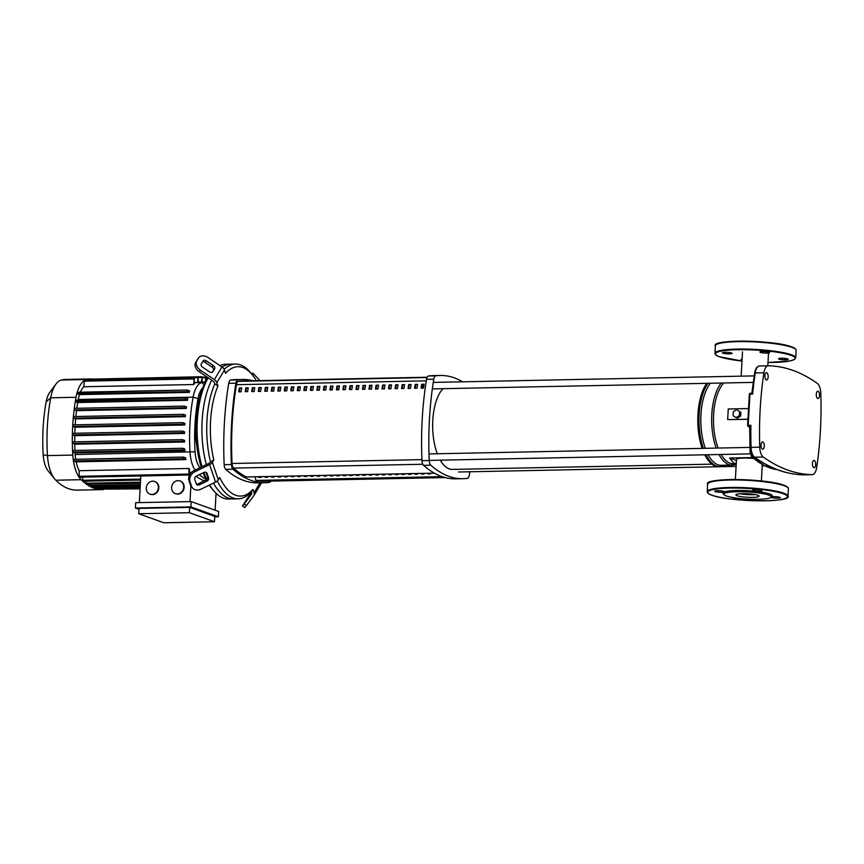 <?xml version="1.0" encoding="UTF-8"?>
<svg xmlns="http://www.w3.org/2000/svg" width="864" height="864" viewBox="0 0 864 864"><rect width="100%" height="100%" fill="white"/><g stroke="black" fill="none" stroke-linecap="round" stroke-linejoin="round"><path stroke-width="1.3" d="M241.132 391.781L238.712 391.835A175.262 78.203 -91.2 0 1 239.296 387.968L241.704 387.914A175.262 78.203 88.8 0 0 241.132 391.781M241.672 388.152L239.296 387.968M239.911 388.184A173.912 77.598 88.8 0 0 239.36 391.813M247.644 391.651L245.225 391.694A175.262 78.203 -91.2 0 1 245.808 387.839L248.227 387.785A175.262 78.203 88.8 0 0 247.644 391.651M248.184 388.022L245.808 387.839M246.424 388.055A173.912 77.598 88.8 0 0 245.873 391.684M254.156 391.522L251.748 391.565A175.262 78.203 -91.2 0 1 252.32 387.709L254.74 387.655A175.262 78.203 88.8 0 0 254.156 391.522M254.696 387.893L252.32 387.709M252.936 387.925A173.912 77.598 88.8 0 0 252.385 391.554M260.669 391.381L258.26 391.435A175.262 78.203 -91.2 0 1 258.844 387.569L261.252 387.526A175.262 78.203 88.8 0 0 260.669 391.381M261.22 387.752L258.844 387.569M259.448 387.796A173.912 77.598 88.8 0 0 258.898 391.424M267.181 391.252L264.773 391.306A175.262 78.203 -91.2 0 1 265.356 387.439L267.764 387.396A175.262 78.203 88.8 0 0 267.181 391.252M267.732 387.623L265.356 387.439M265.961 387.655A173.912 77.598 88.8 0 0 265.41 391.295M273.694 391.122L271.285 391.176A175.262 78.203 -91.2 0 1 271.868 387.31L274.277 387.256A175.262 78.203 88.8 0 0 273.694 391.122M274.244 387.493L271.868 387.31M272.473 387.526A173.912 77.598 88.8 0 0 271.922 391.154M280.206 390.992L277.798 391.036A175.262 78.203 -91.2 0 1 278.381 387.18L280.789 387.126A175.262 78.203 88.8 0 0 280.206 390.992M280.757 387.364L278.381 387.18M278.986 387.396A173.912 77.598 88.8 0 0 278.435 391.025M286.729 390.863L284.31 390.906A175.262 78.203 -91.2 0 1 284.893 387.04L287.302 386.996A175.262 78.203 88.8 0 0 286.729 390.863M287.269 387.223L284.893 387.04M285.509 387.266A173.912 77.598 88.8 0 0 284.958 390.895M293.242 390.722L290.822 390.776A175.262 78.203 -91.2 0 1 291.406 386.91L293.825 386.867A175.262 78.203 88.8 0 0 293.242 390.722M293.782 387.094L291.406 386.91M292.021 387.137A173.912 77.598 88.8 0 0 291.47 390.766M299.754 390.593L297.335 390.647A175.262 78.203 -91.2 0 1 297.918 386.78L300.337 386.726A175.262 78.203 88.8 0 0 299.754 390.593M300.294 386.964L297.918 386.78M298.534 386.996A173.912 77.598 88.8 0 0 297.983 390.625M306.266 390.463L303.858 390.506A175.262 78.203 -91.2 0 1 304.43 386.651L306.85 386.597A175.262 78.203 88.8 0 0 306.266 390.463M306.806 386.834L304.43 386.651M305.046 386.867A173.912 77.598 88.8 0 0 304.495 390.496M312.779 390.334L310.37 390.377A175.262 78.203 -91.2 0 1 310.954 386.51L313.362 386.467A175.262 78.203 88.8 0 0 312.779 390.334M313.33 386.705L310.954 386.51M311.558 386.737A173.912 77.598 88.8 0 0 311.008 390.366M319.291 390.193L316.883 390.247A175.262 78.203 -91.2 0 1 317.466 386.381L319.874 386.338A175.262 78.203 88.8 0 0 319.291 390.193M319.842 386.564L317.466 386.381M318.071 386.608A173.912 77.598 88.8 0 0 317.52 390.236M325.804 390.064L323.395 390.118A175.262 78.203 -91.2 0 1 323.978 386.251L326.387 386.197A175.262 78.203 88.8 0 0 325.804 390.064M326.354 386.435L323.978 386.251M324.583 386.467A173.912 77.598 88.8 0 0 324.032 390.096M332.327 389.934L329.908 389.977A175.262 78.203 -91.2 0 1 330.491 386.122L332.899 386.068A175.262 78.203 88.8 0 0 332.327 389.934M332.867 386.305L330.491 386.122M331.106 386.338A173.912 77.598 88.8 0 0 330.556 389.966M338.839 389.804L336.42 389.848A175.262 78.203 -91.2 0 1 337.003 385.992L339.422 385.938A175.262 78.203 88.8 0 0 338.839 389.804M339.379 386.176L337.003 385.992M337.619 386.208A173.912 77.598 88.8 0 0 337.068 389.837M345.352 389.664L342.932 389.718A175.262 78.203 -91.2 0 1 343.516 385.852L345.935 385.808A175.262 78.203 88.8 0 0 345.352 389.664M345.892 386.035L343.516 385.852M344.131 386.078A173.912 77.598 88.8 0 0 343.58 389.707M351.864 389.534L349.456 389.588A175.262 78.203 -91.2 0 1 350.028 385.722L352.447 385.679A175.262 78.203 88.8 0 0 351.864 389.534M352.404 385.906L350.028 385.722M350.644 385.938A173.912 77.598 88.8 0 0 350.093 389.578M358.376 389.405L355.968 389.459A175.262 78.203 -91.2 0 1 356.551 385.592L358.96 385.538A175.262 78.203 88.8 0 0 358.376 389.405M358.927 385.776L356.551 385.592M357.156 385.808A173.912 77.598 88.8 0 0 356.605 389.437M364.889 389.275L362.48 389.318A175.262 78.203 -91.2 0 1 363.064 385.463L365.472 385.409A175.262 78.203 88.8 0 0 364.889 389.275M365.44 385.646L363.064 385.463M363.668 385.679A173.912 77.598 88.8 0 0 363.118 389.308M371.401 389.146L368.993 389.189A175.262 78.203 -91.2 0 1 369.576 385.322L371.984 385.279A175.262 78.203 88.8 0 0 371.401 389.146M371.952 385.506L369.576 385.322M370.181 385.549A173.912 77.598 88.8 0 0 369.63 389.178M377.924 389.005L375.505 389.059A175.262 78.203 -91.2 0 1 376.088 385.193L378.497 385.15A175.262 78.203 88.8 0 0 377.924 389.005M378.464 385.376L376.088 385.193M376.704 385.42A173.912 77.598 88.8 0 0 376.153 389.048M384.437 388.876L382.018 388.93A175.262 78.203 -91.2 0 1 382.601 385.063L385.02 385.009A175.262 78.203 88.8 0 0 384.437 388.876M384.977 385.247L382.601 385.063M383.216 385.279A173.912 77.598 88.8 0 0 382.666 388.908M390.949 388.746L388.53 388.789A175.262 78.203 -91.2 0 1 389.113 384.934L391.532 384.88A175.262 78.203 88.8 0 0 390.949 388.746M391.489 385.117L389.113 384.934M389.729 385.15A173.912 77.598 88.8 0 0 389.178 388.778M397.462 388.616L395.053 388.66A175.262 78.203 -91.2 0 1 395.626 384.804L398.045 384.75A175.262 78.203 88.8 0 0 397.462 388.616M398.002 384.988L395.626 384.804M396.241 385.02A173.912 77.598 88.8 0 0 395.69 388.649M403.974 388.476L401.566 388.53A175.262 78.203 -91.2 0 1 402.149 384.664L404.557 384.62A175.262 78.203 88.8 0 0 403.974 388.476M404.525 384.847L402.149 384.664M402.754 384.89A173.912 77.598 88.8 0 0 402.203 388.519M410.486 388.346L408.078 388.4A175.262 78.203 -91.2 0 1 408.661 384.534L411.07 384.491A175.262 78.203 88.8 0 0 410.486 388.346M411.037 384.718L408.661 384.534M409.266 384.75A173.912 77.598 88.8 0 0 408.715 388.39M416.999 388.217L414.59 388.271A175.262 78.203 -91.2 0 1 415.174 384.404L417.582 384.35A175.262 78.203 88.8 0 0 416.999 388.217M417.55 384.588L415.174 384.404M415.778 384.62A173.912 77.598 88.8 0 0 415.228 388.249M423.522 388.087L421.103 388.13A175.262 78.203 -91.2 0 1 421.686 384.275L424.094 384.221A175.262 78.203 88.8 0 0 423.522 388.087M424.062 384.458L421.686 384.275M422.302 384.491A173.912 77.598 88.8 0 0 421.751 388.12M427.183 377.222L243.184 380.959A175.262 78.203 88.8 0 0 238.464 381.37A5.389 2.408 88.8 0 0 236.455 384.696A175.262 78.203 88.8 0 0 232.06 463.482A5.389 2.408 88.8 0 0 233.615 468.094A175.262 78.203 88.8 0 0 246.283 476.95L434.344 473.137M255.917 480.416A175.262 78.203 88.8 0 0 264.265 481.237L445.111 477.576M813.834 467.662A3.64 1.62 -91.2 0 1 812.408 463.795A3.64 1.62 -91.2 0 1 813.953 460.426A3.64 1.62 -91.2 0 1 814.234 460.469A3.64 1.62 -91.2 0 1 815.659 464.346A3.64 1.62 -91.2 0 1 814.104 467.705A3.64 1.62 -91.2 0 1 813.834 467.662M817.7 398.466A3.64 1.62 -91.2 0 1 816.275 394.6A3.64 1.62 -91.2 0 1 817.83 391.23A3.64 1.62 -91.2 0 1 818.1 391.273A3.64 1.62 -91.2 0 1 819.526 395.15A3.64 1.62 -91.2 0 1 817.97 398.509A3.64 1.62 -91.2 0 1 817.7 398.466M762.448 449.161A3.64 1.62 -91.2 0 1 761.033 445.295A3.64 1.62 -91.2 0 1 762.577 441.925A3.64 1.62 -91.2 0 1 762.858 441.979A3.64 1.62 -91.2 0 1 764.273 445.846A3.64 1.62 -91.2 0 1 762.728 449.204A3.64 1.62 -91.2 0 1 762.448 449.161M766.325 379.966A3.64 1.62 -91.2 0 1 764.899 376.099A3.64 1.62 -91.2 0 1 766.444 372.73A3.64 1.62 -91.2 0 1 766.724 372.784A3.64 1.62 -91.2 0 1 768.15 376.65A3.64 1.62 -91.2 0 1 766.595 380.009A3.64 1.62 -91.2 0 1 766.325 379.966M750.902 425.272L750.287 426.298L750.47 447.358L751.064 447.358A190.696 85.082 -91.2 0 1 750.902 425.272L748.192 425.326L749.941 394.103L752.641 394.049L752.209 393.26M763.247 457.034A10.789 4.817 -91.2 0 1 759.758 447.185A190.696 85.082 -91.2 0 1 763.916 372.773A10.789 4.817 -91.2 0 1 768.258 365.785A10.789 4.817 -91.2 0 1 768.344 365.785A365.515 163.091 -91.2 0 1 817.312 383.411A10.789 4.817 -91.2 0 1 820.8 393.26A190.696 85.082 -91.2 0 1 816.642 467.662A10.789 4.817 -91.2 0 1 812.29 474.66A10.789 4.817 -91.2 0 1 812.203 474.66A365.515 163.091 -91.2 0 1 763.247 457.034L754.564 457.207A10.789 4.817 -91.2 0 1 751.064 447.358L759.758 447.185M750.265 427.496L747.641 425.401A1.08 1.026 -58.3 0 0 748.105 426.33L748.105 426.33A1.08 1.026 -58.3 0 0 748.613 426.481L750.287 426.438M750.287 393.314A1.08 1.026 -58.3 0 0 749.39 394.211M747.641 425.358L749.336 394.276L750.395 393.282L752.134 393.26L754.618 373.172L755.233 372.956A10.789 4.817 -91.2 0 1 759.575 365.958A10.789 4.817 -91.2 0 1 759.661 365.958L768.182 365.785M736.247 463.612L733.655 463.104L729.626 458.017L752.587 457.553M721.127 454.464A42.336 18.889 88.8 0 0 730.037 463.18A42.336 18.889 88.8 0 0 733.234 463.72L736.247 463.655M718.988 454.507A43.686 19.494 88.8 0 0 728.762 464.53A43.686 19.494 88.8 0 0 732.056 465.091A43.686 19.494 88.8 0 0 736.225 463.979M708.134 454.734A43.686 19.494 88.8 0 0 717.898 464.756A43.686 19.494 88.8 0 0 721.202 465.307L732.056 465.091M706.028 454.777A45.025 20.088 88.8 0 0 716.623 466.106A45.025 20.088 88.8 0 0 720.014 466.679A45.025 20.088 88.8 0 0 724.874 465.232M704.819 454.799A45.025 20.088 88.8 0 0 715.414 466.128A45.025 20.088 88.8 0 0 718.816 466.711L720.014 466.679M735.361 479.531L736.484 459.4A13.025 1.966 3.2 0 1 753.667 458.492M736.43 460.469L729.626 458.017M736.582 409.655L739.606 411.588L739.379 415.584L736.128 417.647L733.104 415.714L733.331 411.718L736.582 409.655L739.606 411.588M740.869 412.042L740.642 416.038L739.379 415.584M740.642 416.038L737.402 418.1L736.128 417.647M747.824 419.321L727.672 419.623L728.266 408.985L748.364 408.575M706.752 383.335A45.025 20.088 88.8 0 0 702.151 448.384M707.962 383.303A45.025 20.088 88.8 0 0 703.361 448.351M710.392 383.26A43.686 19.494 88.8 0 0 705.316 448.319M721.246 383.033A43.686 19.494 88.8 0 0 716.17 448.092M723.816 382.979A42.336 18.889 88.8 0 0 718.135 448.06M747.835 419.213L727.672 419.623M440.305 460.166A42.336 18.889 88.8 0 0 449.215 468.871A42.336 18.889 88.8 0 0 452.412 469.411L711.914 464.152M442.994 388.681A42.336 18.889 88.8 0 0 437.314 453.751M423.479 388.087A3.24 1.447 -91.2 0 1 423.036 385.344M422.928 384.48A2.7 1.199 88.8 0 0 422.798 385.398A2.7 1.199 88.8 0 0 423.371 388.087M423.101 384.469L423.533 388.001M423.997 384.88L422.95 384.901M260.96 476.669L261.09 477.382L258.682 477.436L258.552 476.723M259.427 476.701L259.384 477.425M267.473 476.539L267.602 477.252L265.194 477.306L265.064 476.593M265.939 476.572L265.896 477.284M273.985 476.41L274.115 477.122L271.706 477.166L271.577 476.464M272.452 476.442L272.408 477.155M280.498 476.28L280.638 476.993L278.219 477.036L278.089 476.323M278.964 476.312L278.921 477.025M287.01 476.15L287.15 476.852L284.731 476.906L284.602 476.194M285.476 476.172L285.444 476.896M293.533 476.01L293.663 476.723L291.254 476.777L291.114 476.064M291.989 476.042L291.956 476.755M300.046 475.88L300.175 476.593L297.767 476.647L297.626 475.934M298.512 475.913L298.469 476.626M306.558 475.751L306.688 476.464L304.279 476.507L304.15 475.794M305.024 475.783L304.981 476.496M313.07 475.621L313.2 476.334L310.792 476.377L310.662 475.664M311.537 475.654L311.494 476.366M319.583 475.481L319.712 476.194L317.304 476.248L317.174 475.535M318.049 475.513L318.006 476.237M326.095 475.351L326.236 476.064L323.816 476.118L323.687 475.405M324.562 475.384L324.518 476.096M332.608 475.222L332.748 475.934L330.329 475.978L330.199 475.265M331.074 475.254L331.042 475.967M339.131 475.092L339.26 475.805L336.841 475.848L336.712 475.135M337.586 475.124L337.554 475.837M345.643 474.962L345.773 475.664L343.364 475.718L343.224 475.006M344.11 474.984L344.066 475.708M352.156 474.822L352.285 475.535L349.877 475.589L349.736 474.876M350.622 474.854L350.579 475.567M358.668 474.692L358.798 475.405L356.389 475.448L356.26 474.746M357.134 474.725L357.091 475.438M365.18 474.563L365.31 475.276L362.902 475.319L362.772 474.606M363.647 474.595L363.604 475.308M371.693 474.433L371.833 475.135L369.414 475.189L369.284 474.476M370.159 474.455L370.116 475.178M378.205 474.293L378.346 475.006L375.926 475.06L375.797 474.347M376.672 474.325L376.639 475.038M384.728 474.163L384.858 474.876L382.439 474.93L382.309 474.217M383.184 474.196L383.152 474.908M391.241 474.034L391.37 474.746L388.962 474.79L388.822 474.077M389.707 474.066L389.664 474.779M397.753 473.904L397.883 474.617L395.474 474.66L395.334 473.947M396.22 473.936L396.176 474.649M404.266 473.764L404.395 474.476L401.987 474.53L401.857 473.818M402.732 473.796L402.689 474.52M410.778 473.634L410.908 474.347L408.499 474.401L408.37 473.688M409.244 473.666L409.201 474.379M417.29 473.504L417.431 474.217L415.012 474.26L414.882 473.558M415.757 473.537L415.714 474.25M423.803 473.375L423.943 474.088L421.524 474.131L421.394 473.418M422.269 473.407L422.237 474.12M430.326 473.245L430.456 473.947L428.036 474.001L427.907 473.288M428.782 473.267L428.749 473.99M435.64 473.85L434.43 473.191M442.044 476.636L255.841 480.416L255.172 476.788M434.365 473.159L246.283 476.95M440.251 375.473L433.015 375.624A186.214 83.084 88.8 0 0 428.555 375.98A5.389 2.408 88.8 0 0 426.535 379.35A186.214 83.084 88.8 0 0 421.978 460.674A5.389 2.408 88.8 0 0 423.565 465.34A186.214 83.084 88.8 0 0 455.62 478.85L462.856 478.699A186.214 83.084 -91.2 0 1 430.801 465.199A5.389 2.408 -91.2 0 1 429.224 460.534A186.214 83.084 -91.2 0 1 433.771 379.199A5.389 2.408 -91.2 0 1 435.791 375.829A186.214 83.084 -91.2 0 1 440.251 375.473A186.214 83.084 -91.2 0 1 462.618 381.812M469.854 471.776A186.214 83.084 -91.2 0 1 469.336 474.973A5.389 2.408 -91.2 0 1 467.316 478.343A186.214 83.084 -91.2 0 1 462.856 478.699M270.853 481.108A5.389 2.408 -91.2 0 1 269.482 482.35A186.214 83.084 -91.2 0 1 265.021 482.717A186.214 83.084 -91.2 0 1 232.967 469.206A5.389 2.408 -91.2 0 1 231.39 464.54A186.214 83.084 -91.2 0 1 235.937 383.206A5.389 2.408 -91.2 0 1 237.967 379.847A186.214 83.084 -91.2 0 1 242.428 379.49A186.214 83.084 -91.2 0 1 252.925 380.754M265.021 482.717L257.785 482.857A186.214 83.084 -91.2 0 1 225.731 469.357L232.967 469.206M231.39 464.54L224.154 464.692A5.389 2.408 88.8 0 0 225.731 469.357M224.154 464.692A186.214 83.084 -91.2 0 1 228.701 383.357L235.937 383.206M237.967 379.847L230.731 379.987A5.389 2.408 88.8 0 0 228.701 383.357M230.731 379.987A186.214 83.084 -91.2 0 1 235.192 379.631L242.428 379.49M217.264 481.01A67.414 30.078 88.8 0 0 233.118 497.977A67.414 30.078 88.8 0 0 238.205 498.83A67.414 30.078 88.8 0 0 251.294 491.702L252.958 489.434A64.714 28.879 -91.2 0 1 219.726 477.468L218.29 479.844L212.371 462.359A5.389 2.786 161.3 0 1 209.617 464.616L194.94 471.722L193.914 470.642L208.58 463.536A2.7 1.393 -18.7 0 0 209.963 462.413L213.808 459.983L212.371 462.359M214.78 383.8L214.412 382.73A2.7 1.966 -148.9 0 0 213.192 381.197L199.433 371.866L200.61 370.289L214.369 379.609A5.389 3.942 31.1 0 1 216.832 382.676L217.944 385.97L214.78 383.8A67.414 30.078 88.8 0 0 210.427 461.635M216.832 382.676L224.435 370.051L225.547 373.345A64.714 28.879 -91.2 0 1 252.504 375.019L250.646 372.719A67.414 30.078 88.8 0 0 240.559 364.91A67.414 30.078 88.8 0 0 235.472 364.046A67.414 30.078 88.8 0 0 224.132 369.349M219.996 365.645A67.414 30.078 -91.2 0 1 225.817 364.241L230.645 364.144A67.414 30.078 88.8 0 0 222.134 367.114A67.414 30.078 -91.2 0 1 230.645 364.144L235.472 364.046M211.691 380.182A67.414 30.078 88.8 0 0 206.345 464.627A67.414 30.078 -91.2 0 1 211.691 380.182M213.473 483.106A67.414 30.078 88.8 0 0 228.29 498.074A67.414 30.078 88.8 0 0 233.377 498.938A67.414 30.078 -91.2 0 1 228.29 498.074A67.414 30.078 -91.2 0 1 213.473 483.106M207.079 473.483L208.559 477.846A2.7 2.246 -43.7 0 1 206.917 481.183L199.379 484.834A2.7 2.246 -43.7 0 1 196.268 483.797L194.789 479.423A2.7 2.246 -43.7 0 1 196.42 476.096L203.969 472.446A2.7 2.246 -43.7 0 1 207.079 473.483L206.042 472.403A2.7 2.246 136.3 0 0 206.021 472.327M196.29 483.862A2.7 2.246 136.3 0 0 198.342 483.754L205.891 480.103A2.7 2.246 136.3 0 0 207.522 476.766L206.042 472.403M214.661 368.701L212.76 371.855A2.7 1.836 -143.2 0 1 212.695 371.963A2.7 1.836 -143.2 0 1 209.585 371.92L202.511 367.135A2.7 1.836 -143.2 0 1 201.236 364.046L203.137 360.893A2.7 1.836 -143.2 0 1 203.202 360.785A2.7 1.836 -143.2 0 1 206.312 360.817L213.386 365.612A2.7 1.836 -143.2 0 1 214.661 368.701L213.484 370.278A2.7 1.836 36.8 0 0 212.198 367.189L205.135 362.405A2.7 1.836 36.8 0 0 202.478 361.984M212.242 372.341L213.484 370.278M193.914 470.642A8.089 6.728 136.3 0 0 189 480.643L190.469 485.017A8.089 6.728 136.3 0 0 191.765 487.156L192.802 488.236A8.089 6.728 -43.7 0 0 200.858 489.208L215.536 482.112A5.389 2.786 -18.7 0 0 218.29 479.844M189 480.643L190.026 481.723A8.089 6.728 -43.7 0 1 194.94 471.722M190.026 481.723L191.506 486.097L190.469 485.017M192.802 488.236A8.089 6.728 -43.7 0 1 191.506 486.097M224.435 370.051A5.389 3.942 -148.9 0 0 221.972 366.995L208.213 357.664A8.089 5.508 -143.2 0 0 198.893 357.556L197.705 359.132A8.089 5.508 36.8 0 0 197.5 359.446L195.599 362.599A8.089 5.508 36.8 0 0 199.433 371.866M197.5 359.446L198.677 357.869A8.089 5.508 -143.2 0 1 198.893 357.556M198.677 357.869L195.599 362.599M200.61 370.289A8.089 5.508 -143.2 0 1 196.776 361.022M252.299 374.76L253.757 374.058A8.089 1.631 -115.8 0 0 252.45 373.334L251.51 373.788M253.757 374.058L260.021 380.614M256.608 380.678L255.96 380.009M252.958 489.434L254.07 492.728A5.389 3.942 31.1 0 1 253.865 495.612A5.389 3.942 31.1 0 1 253.703 495.85L246.402 505.602L244.166 504.09L251.467 494.338A2.7 1.966 -148.9 0 0 251.554 494.219A2.7 1.966 -148.9 0 0 251.651 492.782L251.294 491.702M252.504 375.019A64.714 28.879 -91.2 0 1 256.37 380.689M213.808 459.983A64.714 28.879 -91.2 0 1 217.944 385.97M251.737 493.117L245.506 501.595L251.532 492.404M244.166 504.09L242.482 506.056L244.706 507.568L246.402 505.602M242.482 506.056L251.392 491.983M196.841 446.008A43.816 19.548 -91.2 0 1 196.29 418.511M238.205 498.83L228.55 499.036A67.414 30.078 -91.2 0 1 223.463 498.172A67.414 30.078 -91.2 0 1 213.376 490.363A67.414 30.078 -91.2 0 1 209.65 484.952M206.766 479.466A67.414 30.078 -91.2 0 1 203.915 472.468M202.068 466.69A67.414 30.078 -91.2 0 1 208.202 377.816M211.799 372.492A67.414 30.078 -91.2 0 1 213.008 371.066M151.945 494.467A6.739 5.951 109.8 0 1 150.034 494.154A6.739 5.951 109.8 0 1 146.426 486.853A6.739 5.951 109.8 0 1 152.69 481.162A6.739 5.951 109.8 0 1 154.602 481.475A6.739 5.951 109.8 0 1 158.209 488.776A6.739 5.951 109.8 0 1 151.945 494.467M154.84 481.561A6.739 5.951 109.8 0 1 155.077 481.637A6.739 5.951 109.8 0 1 158.695 488.938A6.739 5.951 109.8 0 1 152.431 494.64A6.739 5.951 109.8 0 1 150.52 494.327A6.739 5.951 109.8 0 1 150.282 494.23M177.282 493.949A6.739 5.951 109.8 0 1 175.37 493.636A6.739 5.951 109.8 0 1 171.763 486.335A6.739 5.951 109.8 0 1 178.027 480.643A6.739 5.951 109.8 0 1 179.939 480.956A6.739 5.951 109.8 0 1 183.546 488.257A6.739 5.951 109.8 0 1 177.282 493.949M180.176 481.043A6.739 5.951 109.8 0 1 180.414 481.129A6.739 5.951 109.8 0 1 184.021 488.43A6.739 5.951 109.8 0 1 177.757 494.122A6.739 5.951 109.8 0 1 175.846 493.808A6.739 5.951 109.8 0 1 175.608 493.722M214.736 516.866L218.365 516.791L218.668 511.466L191.182 501.574L135.691 502.697L135.4 508.021L138.953 509.306M218.365 516.791L190.89 506.898L191.182 501.574M190.89 506.898L135.4 508.021M138.704 513.724L163.804 522.763L214.466 521.737L214.758 516.413L189.67 507.373L139.007 508.399L138.704 513.724L189.367 512.698L189.67 507.373M190.868 485.924L189.994 501.595M189.432 472.414L191.43 472.381M139.331 502.621L140.821 475.978M215.114 510.192L216.054 493.312M196.096 476.28A107.989 48.179 88.8 0 0 204.466 480.794M214.466 521.737L189.367 512.698M140.184 487.242L93.96 488.182L93.625 486.443M140.292 485.492L90.212 486.508L89.921 484.132M140.422 483.106L86.497 484.196L86.238 481.162M140.594 480.06L82.825 481.237L82.631 477.155M205.448 382.039A107.989 48.179 88.8 0 0 201.895 382.547A24.937 11.124 88.8 0 0 193.104 397.159A107.989 48.179 88.8 0 0 190.026 452.218A24.937 11.124 88.8 0 0 194.994 470.113M75.686 459.27A24.937 11.124 -91.2 0 1 75.19 454.54A107.989 48.179 -91.2 0 1 75.092 452.898L72.911 452.11L72.943 450.5L182.65 448.286M185.911 459.594L183.406 458.698L183.438 457.088L185.587 457.855A24.937 11.124 88.8 0 0 185.911 459.594L76.14 461.83L73.634 460.922L73.667 459.313L183.373 457.099M79.142 470.707L188.924 468.482L188.978 475.006L79.207 477.23L79.142 470.707A24.937 11.124 -91.2 0 1 76.14 461.83M188.924 468.482A24.937 11.124 88.8 0 0 189.583 469.66L188.978 475.006M199.314 474.692A107.989 48.179 88.8 0 0 205.934 479.174M207.997 377.676A64.714 28.879 88.8 0 0 201.182 467.122M203.159 472.835A64.714 28.879 88.8 0 0 206.291 479.876M209.347 485.104A64.714 28.879 88.8 0 0 211.518 488.063L213.376 490.363M199.854 467.759A21.168 9.439 -91.2 0 1 195.07 451.764A104.209 46.494 -91.2 0 1 198.04 398.628A21.168 9.439 -91.2 0 1 202.867 387.742M197.564 382.493L198.18 376.963L198.31 382.363A107.989 48.179 88.8 0 0 197.564 382.493L194.454 382.558M140.13 488.354L97.708 489.218A113.378 50.587 -91.2 0 1 93.895 488.171A113.378 50.587 -91.2 0 1 90.126 486.486A113.378 50.587 -91.2 0 1 86.389 484.164A113.378 50.587 -91.2 0 1 82.685 481.172A113.378 50.587 -91.2 0 1 81.13 479.704A30.337 13.532 -91.2 0 1 79.002 477.09A30.337 13.532 -91.2 0 1 73.332 460.35A30.337 13.532 -91.2 0 1 72.803 455.08A113.378 50.587 -91.2 0 1 72.598 451.364A113.378 50.587 -91.2 0 1 72.338 442.66L72.684 441.86L182.401 439.646M103.345 489.586A113.378 50.587 -91.2 0 1 102.449 489.618A113.378 50.587 -91.2 0 1 101.552 489.618L101.552 489.618A113.378 50.587 -91.2 0 1 97.708 489.218L97.373 488.117M140.098 488.84L101.218 489.154M201.431 382.104L202.036 376.715L202.154 382.082M92.038 379.123L202.036 376.715M205.276 382.018L205.848 377.114L206.064 380.884M193.612 384.523L83.84 386.748L84.402 380.516L194.27 378.259L194.378 383.854A24.937 11.124 88.8 0 0 193.612 384.523L194.27 378.259M88.031 380.419L88.409 379.199A113.378 50.587 -91.2 0 1 91.368 378.94A113.378 50.587 -91.2 0 1 92.264 378.94M189.248 392.386A24.937 11.124 88.8 0 1 189.756 390.938L187.186 390.02L187.153 391.63L189.248 392.386L79.477 394.61L77.382 393.854L77.123 392.602A30.337 13.532 -91.2 0 1 84.402 380.516A30.337 13.532 -91.2 0 1 86.735 379.512A113.378 50.587 -91.2 0 1 88.387 379.199L198.18 376.963M187.499 400.302A107.989 48.179 88.8 0 1 187.769 398.768L185.522 397.98L185.501 399.589L187.499 400.302L77.728 402.527L75.73 401.814L75.427 400.702A113.378 50.587 -91.2 0 1 76.032 397.278A30.337 13.532 -91.2 0 1 77.123 392.602L187.121 390.031M80.374 392.191A24.937 11.124 -91.2 0 1 83.84 386.748M186.311 408.424A107.989 48.179 88.8 0 1 186.505 406.868L184.334 406.102L184.302 407.711L186.311 408.424L76.54 410.648L74.531 409.936L74.228 408.888A113.378 50.587 -91.2 0 1 75.427 400.702L185.468 397.991M185.414 416.664A107.989 48.179 88.8 0 1 185.566 415.087L183.438 414.331L183.406 415.94L185.414 416.664L75.643 418.889L73.634 418.165L73.667 416.556L183.373 414.342M73.03 426.492L182.801 424.267L182.822 422.658L184.918 423.403A107.989 48.179 88.8 0 0 184.831 425.002L75.06 427.226L73.03 426.492L72.716 425.563A113.378 50.587 -91.2 0 1 73.332 417.172A113.378 50.587 -91.2 0 1 74.228 408.888L74.563 408.326L184.27 406.112M78.138 400.151A107.989 48.179 -91.2 0 1 78.268 399.481A24.937 11.124 -91.2 0 1 79.477 394.61M76.853 408.283A107.989 48.179 -91.2 0 1 77.728 402.527M75.87 416.513A107.989 48.179 -91.2 0 1 76.54 410.648M75.2 424.84A107.989 48.179 -91.2 0 1 75.643 418.889M74.822 433.274A107.989 48.179 -91.2 0 1 75.06 427.226M184.54 433.447L182.466 432.702L182.498 431.093L184.572 431.827A107.989 48.179 88.8 0 0 184.54 433.447L74.768 435.672L72.695 434.927L72.727 433.318L182.434 431.104M74.747 441.817A107.989 48.179 -91.2 0 1 74.768 435.672M184.55 442.001L182.434 441.245L182.455 439.636L184.518 440.359A107.989 48.179 88.8 0 0 184.55 442.001L74.779 444.226L72.338 442.66A113.378 50.587 -91.2 0 1 72.382 434.063A113.378 50.587 -91.2 0 1 72.716 425.563L73.051 424.883L182.768 422.68M74.974 450.457A107.989 48.179 -91.2 0 1 74.779 444.226M184.864 450.673L182.682 449.885L182.714 448.276L184.777 449.01A107.989 48.179 88.8 0 0 184.864 450.673L75.092 452.898M182.801 424.267L184.831 425.002M102.449 489.618L77.123 490.136A113.378 50.587 -91.2 0 1 55.804 480.211A30.337 13.532 -91.2 0 1 54.67 478.969A30.337 13.532 -91.2 0 1 47.466 455.598A113.378 50.587 -91.2 0 1 50.706 397.786A30.337 13.532 -91.2 0 1 55.976 384.048A30.337 13.532 -91.2 0 1 61.398 380.02A113.378 50.587 -91.2 0 1 66.031 379.447L91.368 378.94M55.976 384.048L49.799 392.353A20.898 9.32 88.8 0 0 46.159 401.825A103.939 46.375 88.8 0 0 43.2 454.82A20.898 9.32 88.8 0 0 48.168 470.912L54.67 478.969M787.709 358.938A4.849 0.734 -176.8 0 0 782.276 358.258A4.849 0.734 -176.8 0 0 778.518 358.765A4.849 0.734 -176.8 0 0 779.026 359.122A4.849 0.734 -176.8 0 0 784.447 359.802A4.849 0.734 -176.8 0 0 788.216 359.305A4.849 0.734 -176.8 0 0 787.709 358.938M722.909 353.192A4.849 0.734 -176.8 0 0 728.33 353.873A4.849 0.734 -176.8 0 0 732.089 353.376A4.849 0.734 -176.8 0 0 731.592 353.009A4.849 0.734 -176.8 0 0 726.16 352.328A4.849 0.734 -176.8 0 0 722.401 352.825A4.849 0.734 -176.8 0 0 722.909 353.192M762.631 351.562A4.849 0.734 -176.8 0 0 759.931 352.069A4.849 0.734 -176.8 0 0 766.93 353.117A4.849 0.734 -176.8 0 0 769.619 352.609A4.849 0.734 -176.8 0 0 762.631 351.562M742.09 359.122A4.849 0.734 -176.8 0 0 740.988 359.521A4.849 0.734 -176.8 0 0 742.036 360.04M752.663 497.372A11.621 1.75 3.2 0 1 735.901 494.867A11.621 1.75 3.2 0 1 742.36 493.668A11.621 1.75 3.2 0 1 759.11 496.174A11.621 1.75 3.2 0 1 752.663 497.372M755.114 494.608A11.621 1.75 3.2 0 1 752.803 494.716A11.621 1.75 3.2 0 1 740.048 493.765M724.064 494.759L723.06 493.657A24.808 3.737 3.2 0 1 724.097 491.972A4.849 0.734 3.2 0 1 719.831 492.242A4.849 0.734 3.2 0 1 715.165 491.584A4.849 0.734 3.2 0 1 714.668 491.216A4.849 0.734 3.2 0 1 718.427 490.72A4.849 0.734 3.2 0 1 723.848 491.4A4.849 0.734 3.2 0 1 724.356 491.756A4.849 0.734 3.2 0 1 724.097 491.972A24.808 3.737 3.2 0 1 736.582 490.504A24.808 3.737 3.2 0 1 755.492 491.335A24.808 3.737 3.2 0 1 772.016 496.39L770.893 497.372A23.728 3.575 3.2 0 1 758.02 499.306A23.728 3.575 3.2 0 1 724.064 494.759A23.728 3.575 3.2 0 1 736.992 491.735A23.728 3.575 3.2 0 1 761.584 493.409A23.728 3.575 3.2 0 1 770.893 497.372M771.541 496.8A4.849 0.734 3.2 0 1 775.894 496.703A4.849 0.734 3.2 0 1 779.976 497.329A4.849 0.734 3.2 0 1 780.473 497.696A4.849 0.734 3.2 0 1 776.714 498.193A4.849 0.734 3.2 0 1 771.282 497.513A4.849 0.734 3.2 0 1 770.926 497.34M742.446 498.744A4.849 0.734 3.2 0 1 740.254 498.96A4.849 0.734 3.2 0 1 733.255 497.912A4.849 0.734 3.2 0 1 733.601 497.664M754.888 489.953A4.849 0.734 3.2 0 1 761.886 491A4.849 0.734 3.2 0 1 759.186 491.508A4.849 0.734 3.2 0 1 755.492 491.335A4.849 0.734 3.2 0 1 752.198 490.46A4.849 0.734 3.2 0 1 754.888 489.953M233.615 468.094L422.788 464.26M236.455 384.696L426.287 380.851M427.032 377.546L238.464 381.37M421.934 459.626L232.06 463.482M272.419 476.939L274.082 476.906M278.942 476.809L280.595 476.777M285.455 476.68L287.107 476.647M291.967 476.55L293.62 476.518M298.48 476.42L300.132 476.377M304.992 476.28L306.655 476.248M311.504 476.15L313.168 476.118M318.017 476.021L319.68 475.988M324.54 475.891L326.192 475.859M331.052 475.751L332.705 475.718M337.565 475.621L339.217 475.589M344.077 475.492L345.73 475.459M350.59 475.362L352.242 475.33M357.102 475.222L358.765 475.189M363.614 475.092L365.278 475.06M370.138 474.962L371.79 474.93M376.65 474.833L378.302 474.8M383.162 474.703L384.815 474.66M389.675 474.563L391.327 474.53M396.187 474.433L397.84 474.401M402.7 474.304L404.363 474.271M409.212 474.174L410.875 474.142M415.724 474.034L417.388 474.001M422.248 473.904L423.9 473.872M428.76 473.774L430.412 473.742M750.578 447.336L750.47 447.358C750.665 451.948 751.864 455.177 754.067 457.056A1.08 0.918 -54.5 0 0 754.564 457.207A365.515 163.091 -91.2 0 0 803.52 474.833A1.08 0.961 -88.9 0 1 803.488 474.833A1.08 0.961 -88.9 0 0 803.488 474.833C786.65 474.466 770.18 468.536 754.067 457.056M754.715 373.345L754.618 373.172C755.363 368.701 757.015 366.304 759.575 365.958L768.258 365.785M752.641 394.049A190.696 85.082 -91.2 0 1 755.233 372.956L763.916 372.773M803.693 474.833A10.789 4.817 -91.2 0 1 803.606 474.833A10.789 4.817 -91.2 0 1 803.52 474.833L812.203 474.66M777.082 469.584A168.847 75.341 -91.2 0 1 752.22 456.916L753.84 456.883M751.226 452.326L750.665 452.336A168.847 75.341 -91.2 0 1 750.265 427.658L748.105 426.33A1.08 1.08 0 0 1 747.598 425.38L749.336 394.276A1.08 1.08 0 0 1 750.395 393.282L752.134 393.25M777.114 469.606L764.132 465.545L751.658 456.721A1.08 0.886 -47.5 0 0 752.22 456.916A5.389 2.408 -91.2 0 1 750.665 452.336L750.071 452.304L749.671 427.291M750.179 452.272L751.658 456.721M423.565 465.34L430.801 465.199M429.224 460.534L421.978 460.674M426.535 379.35L433.771 379.199M435.791 375.829L428.555 375.98M207.522 476.766L208.559 477.846M205.891 480.103L206.917 481.183M198.342 483.754L199.379 484.834M205.135 362.405L206.312 360.817M212.198 367.189L213.386 365.612M209.617 464.616L215.536 482.112M221.972 366.995L214.369 379.609M260.042 482.814L254.07 492.728M249.869 494.629L250.463 495.029M93.582 487.242L140.238 486.292M89.834 485.568L140.335 484.542M86.13 483.257L140.476 482.155M82.447 480.298L140.648 479.11M75.19 454.54L195.07 451.764M194.443 382.698L201.895 382.547L204.109 384.804M198.04 398.628L193.104 397.159L78.268 399.481M206.183 378.896L207.23 378.875M78.84 476.291L188.611 474.066M97.362 488.279L140.184 487.415M198.526 377.46L201.69 377.395M202.392 377.849L205.513 377.795M84.154 381.164L193.925 378.94M88.063 379.868L197.834 377.644M75.73 401.814L185.501 399.589M77.382 393.854L187.153 391.63M73.634 418.165L183.406 415.94M74.531 409.936L184.302 407.711M72.662 443.47L182.434 441.245M72.695 434.927L182.466 432.702M73.634 460.922L183.406 458.698M72.911 452.11L182.682 449.885M72.803 455.08L47.466 455.598L43.2 454.82M76.032 397.278L50.706 397.786L46.159 401.825M61.398 380.02L86.735 379.512M55.804 480.211L81.13 479.704M767.988 362.48L789.599 361.033L794.372 359.51L795.722 357.793A40.446 6.102 3.2 0 0 791.521 354.802A40.446 6.102 3.2 0 0 737.413 349.078A40.446 6.102 3.2 0 0 714.949 353.279C715.014 354.629 716.515 355.795 719.453 356.767L741.982 361.022A39.906 6.016 3.2 0 1 719.604 356.789A39.906 6.016 3.2 0 1 737.618 349.704A39.906 6.016 3.2 0 1 791.014 355.342A39.906 6.016 3.2 0 1 772.988 362.437A39.906 6.016 3.2 0 1 767.988 362.47M714.949 353.279L715.37 345.827A40.446 6.102 3.2 0 1 737.834 341.626A40.446 6.102 3.2 0 1 791.942 347.35A40.446 6.102 3.2 0 1 796.133 350.341L795.722 357.793M716.213 344.682A39.906 6.016 3.2 0 1 749.002 341.237A39.906 6.016 3.2 0 1 791.489 346.82M708.48 483.073A39.906 6.016 3.2 0 1 741.269 479.628A39.906 6.016 3.2 0 1 783.756 485.212M788.4 488.732C788.335 487.372 786.834 486.216 783.907 485.244C766.822 478.354 703.015 477.63 707.638 484.218A40.446 6.102 3.2 0 1 730.091 480.017A40.446 6.102 3.2 0 1 784.199 485.741A40.446 6.102 3.2 0 1 788.4 488.732L787.979 496.184A40.446 6.102 3.2 0 0 783.788 493.193A40.446 6.102 3.2 0 0 729.68 487.469A40.446 6.102 3.2 0 0 707.216 491.67C707.314 493.042 708.804 494.208 711.709 495.158C728.795 502.049 792.601 502.762 787.979 496.184M711.86 495.18A39.906 6.016 3.2 0 1 729.886 488.084A39.906 6.016 3.2 0 1 783.27 493.733A39.906 6.016 3.2 0 1 765.256 500.818A39.906 6.016 3.2 0 1 711.86 495.18M812.29 474.66L803.488 474.833M751.853 393.25L753.829 378.637M762.286 464.551L761.368 480.978M768.506 353.333L767.804 365.796M742.5 351.875L741.139 376.164M458.438 472.003L736.096 466.376M762.21 465.847L764.651 465.793M429.214 460.382L750.265 453.881M428.976 453.924L749.866 447.412M432.313 388.897L753.257 382.385M433.264 382.406L754.218 375.894M261.468 482.987L253.865 495.612M198.32 382.158L205.459 382.018M206.215 378.216L207.662 378.194M202.37 377.179L205.848 377.114M185.522 397.98L75.751 400.205M187.186 390.02L77.414 392.245M183.438 414.331L73.667 416.556M184.334 406.102L74.563 408.326M73.051 424.883L182.822 422.658M72.684 441.86L182.455 439.636M72.727 433.318L182.498 431.093M73.667 459.313L183.438 457.088M72.943 450.5L182.714 448.276M715.37 345.827C710.575 339.282 774.522 339.919 791.64 346.853C794.567 347.814 796.068 348.98 796.133 350.341M707.216 491.67L707.638 484.218"/></g></svg>
